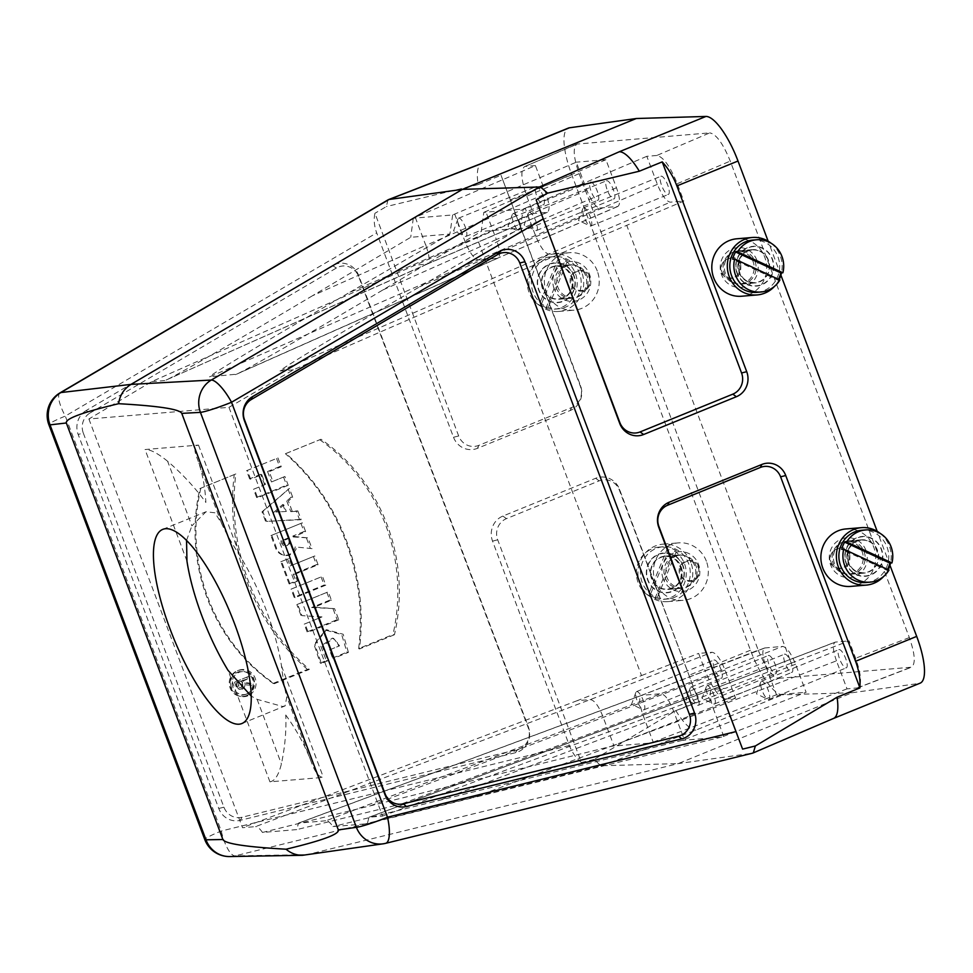 <?xml version="1.0" encoding="UTF-8"?>
<svg xmlns="http://www.w3.org/2000/svg" width="973" height="973" viewBox="0 0 973 973"><rect width="100%" height="100%" fill="white"/><g stroke="black" fill="none" stroke-linecap="round" stroke-linejoin="round"><path stroke-width="0.73" stroke-dasharray="4.87 3.65" d="M695.768 578.169A16.383 15.58 -94.8 0 1 682.827 587.874A16.383 15.58 -94.8 0 1 665.946 572.842A16.383 15.58 -94.8 0 1 680.115 555.218A16.383 15.58 -94.8 0 1 695.768 578.169M594.162 759.39L581.404 762.516L497.702 539.82A16.383 15.58 -94.8 0 1 506.447 518.645L599.186 480.857A16.383 15.58 -94.8 0 1 619.412 490.222L698.76 701.314L675.858 710.643L594.162 759.39L600.523 765.496A26.21 7.991 -103.8 0 0 601.837 765.751L678.278 763.586L852.153 692.727L782.535 694.795A49.136 14.534 67.8 0 1 750.475 650.219L571.783 174.836A49.136 14.534 67.8 0 1 568.354 128.083M581.404 762.516C576.113 758.186 572.1 752.506 569.375 745.5L492.545 541.11A19.363 18.414 -94.8 0 1 502.883 516.079L595.622 478.29A19.363 18.414 -94.8 0 1 619.533 489.358L698.76 701.314M458.672 435.977L453.515 437.254L376.685 232.875C374.131 225.821 373.547 219.29 374.958 213.282L458.672 435.977A16.383 15.58 85.2 0 0 478.898 445.342L571.625 407.553A16.383 15.58 85.2 0 0 580.382 386.378L501.034 175.286L478.144 184.615A49.136 14.534 67.8 0 1 481.708 163.391L481.744 163.379M453.515 437.254A19.363 18.414 85.2 0 0 477.427 448.334L570.154 410.545A19.363 18.414 85.2 0 0 580.492 385.515L501.034 175.286M86.183 410.533A19.363 18.414 85.2 0 0 78.168 434.42L218.767 808.478A19.363 18.414 -94.8 0 0 240.222 820.336L515.556 752.688A19.363 18.414 -94.8 0 0 528.351 726.867L358.709 275.541A19.363 18.414 85.2 0 0 332.474 265.617L86.183 410.533L90.112 412.929A16.383 15.58 -94.8 0 0 83.325 433.131L78.168 434.42M586.707 288.008A16.383 15.58 -94.8 0 1 573.754 297.702A16.383 15.58 -94.8 0 1 556.872 282.669A16.383 15.58 -94.8 0 1 571.042 265.057A16.383 15.58 -94.8 0 1 586.707 288.008M841.499 572.696A16.383 15.58 85.2 0 0 849.052 574.046A16.383 15.58 85.2 0 0 863.209 556.434A16.383 15.58 85.2 0 0 846.328 541.402A16.383 15.58 85.2 0 0 832.304 554.975A16.383 15.58 85.2 0 0 841.499 572.696M889.967 565.289L877.208 531.355M780.893 275.116L768.147 241.195M732.438 282.535A16.383 15.58 85.2 0 0 739.979 283.885A16.383 15.58 85.2 0 0 754.148 266.261A16.383 15.58 85.2 0 0 737.266 251.241A16.383 15.58 85.2 0 0 723.243 264.814A16.383 15.58 85.2 0 0 732.438 282.535M758.235 650.146C765.423 667.685 772.246 677.086 778.704 678.363L725.627 698.967C719.169 697.702 712.345 688.288 705.157 670.75L758.235 650.146L579.13 173.656C573.474 157.346 572.732 147.482 576.916 144.065L709.767 132.875L656.787 155.485C663.245 156.762 670.069 166.164 677.257 183.702L683.788 201.058L561.786 252.992L548.699 254.075C544.819 253.199 540.514 247.264 535.77 236.269L525.225 208.21L523.182 209.086L483.812 212.357L481.234 231.428L382.985 289.893C312.515 331.842 245.549 370.409 236.634 374.179L209.767 376.794L478.181 259.937C474.313 259.073 469.995 253.138 465.252 242.131L349.076 292.703C271.285 337.947 204.914 378.011 209.767 376.794M725.627 698.967L735.588 698.14L725.043 670.093C720.506 659.025 716.201 653.078 712.114 652.275L698.638 653.394L705.157 670.75M721.163 678.303A9.827 2.907 -112.2 0 0 721.431 678.242A9.827 2.907 -112.2 0 0 720.421 668.037A9.827 2.907 -112.2 0 0 714.012 660.035A9.827 2.907 -112.2 0 0 714.863 669.813A9.827 2.907 -112.2 0 0 721.163 678.303M791.268 663.124L725.42 688.337L712.333 689.431C709.281 690.745 709.56 697.021 713.173 708.247L836.464 660.837L847.009 688.872L857.748 687.875C862.042 684.591 861.336 674.715 855.62 658.235L849.101 640.891L791.268 663.124L626.746 225.395M836.464 660.837C832.864 650.426 832.414 644.187 835.126 642.119L849.101 640.891M846.084 667.904A9.827 2.907 -112.2 0 0 846.352 667.843A9.827 2.907 -112.2 0 0 845.33 657.651A9.827 2.907 -112.2 0 0 838.933 649.648A9.827 2.907 -112.2 0 0 839.784 659.426A9.827 2.907 -112.2 0 0 846.084 667.904M656.787 155.485L646.826 156.312L657.371 184.359C661.908 195.439 666.225 201.375 670.3 202.177L683.788 201.058M668.135 194.478A9.827 2.907 -112.2 0 0 668.402 194.418A9.827 2.907 -112.2 0 0 667.381 184.225A9.827 2.907 -112.2 0 0 660.983 176.222A9.827 2.907 -112.2 0 0 661.835 186.001A9.827 2.907 -112.2 0 0 668.135 194.478M382.985 289.893L496.339 239.54C500.365 250.608 500.645 256.884 497.179 258.356L478.181 259.937L599.782 208.04C595.707 207.237 591.389 201.302 586.853 190.222L576.308 162.175L452.664 214.948L413.294 218.22L535.418 165.58L545.95 193.627C549.526 203.929 550 210.156 547.361 212.309L533.313 213.573L526.794 196.218C521.127 179.896 520.385 170.044 524.569 166.626L577.804 143.846M535.418 165.58L525.456 166.407M543.226 204.877A9.827 2.907 -112.2 0 0 543.481 204.817A9.827 2.907 -112.2 0 0 542.472 194.612A9.827 2.907 -112.2 0 0 536.062 186.609A9.827 2.907 -112.2 0 0 536.914 196.388A9.827 2.907 -112.2 0 0 543.226 204.877M597.617 200.353A9.827 2.907 -112.2 0 0 597.884 200.292A9.827 2.907 -112.2 0 0 596.863 190.088A9.827 2.907 -112.2 0 0 590.465 182.085A9.827 2.907 -112.2 0 0 591.316 191.863A9.827 2.907 -112.2 0 0 597.617 200.353M599.782 208.04L617.879 206.446C620.519 204.294 620.044 198.066 616.468 187.765L605.924 159.718L576.308 162.175M613.744 199.003A9.827 2.907 -112.2 0 0 613.999 198.942A9.827 2.907 -112.2 0 0 612.99 188.75A9.827 2.907 -112.2 0 0 606.58 180.747A9.827 2.907 -112.2 0 0 607.432 190.526A9.827 2.907 -112.2 0 0 613.744 199.003M167.636 461.275C157.65 453.175 150.122 449.271 145.038 449.538L198.492 445.087C194.211 445.598 193.822 450.171 197.337 458.806C202.287 472.136 205.121 486.682 205.85 502.445C195.001 487.534 182.267 473.802 167.636 461.275L191.9 525.846L205.984 511.774L214.899 512.795L221.601 523.377C225.383 531.988 231.647 543.056 240.404 556.592A104.829 31.002 -112.2 0 1 281.477 665.873C283.192 680.115 284.967 690.453 286.816 696.875L285.101 705.912L282.535 706.471L257.127 699.344L251.192 696.096M186.548 540.368L191.9 525.846M285.758 715.021C296.558 729.957 305.011 745.427 311.092 761.433C314.826 772.088 318.925 777.403 323.389 777.378L269.935 781.83C274.836 781.064 278.655 775.092 281.392 763.914C284.98 747.094 286.439 730.796 285.758 715.021M247.142 693.858A11.53 10.971 -94.8 0 1 232.17 684.019A11.53 10.971 -94.8 0 1 245.123 671.796A11.53 10.971 -94.8 0 1 247.142 693.858M244.746 684.7L251.545 685.369L250.718 683.18L244.053 682.523L243.408 680.796L248.966 678.534L248.237 676.576L235.247 681.866L237.084 686.756A4.196 3.989 85.2 0 0 244.746 684.7L251.545 685.369M200.839 488.203A181.343 172.501 85.2 0 0 274.325 683.691L309.317 669.424A215.726 205.206 -94.8 0 1 235.843 473.948L199.915 488.568A181.002 172.172 85.2 0 0 273.145 683.399L274.325 683.691M338.774 619.777L308.173 632.243L305.011 623.839L321.698 617.04L301.922 615.629L297.665 604.294L328.266 591.827L331.428 600.232L314.34 607.188L334.578 608.636L338.774 619.777L337.132 619.679L307.14 631.903L308.173 632.243M325.773 585.174L295.16 597.641L291.864 588.847L322.464 576.381L325.773 585.174L324.131 585.077L294.138 597.3L295.16 597.641M297.519 581.136L290.1 584.153L281.574 561.482L288.993 558.453L291.596 565.398L314.778 555.948L318.086 564.754L294.904 574.192L297.519 581.136L295.877 581.039L289.066 583.812L290.1 584.153M312.029 548.626L296.692 547.094A11.068 10.521 -94.8 0 1 276.66 548.431L271.722 535.284L302.323 522.817L305.631 531.611L294.649 536.537L307.991 537.874L312.029 548.626L296.692 547.094M83.325 433.131L223.924 807.189A16.383 15.58 -94.8 0 0 242.07 817.235L517.405 749.575A16.383 15.58 85.2 0 0 528.23 727.731L358.587 276.405A16.383 15.58 85.2 0 0 336.403 268.013L90.112 412.929M288.215 485.284L257.614 497.75L254.318 488.957L265.434 484.42L261.761 474.654L250.633 479.19L247.337 470.385L277.937 457.918L281.246 466.712L269.18 471.625L272.854 481.404L284.919 476.49L288.215 485.284L286.585 485.186L256.592 497.41L257.614 497.75M297.847 510.898L301.156 519.691L266.505 521.406L262.832 511.64L289.395 488.41L292.703 497.215L288.361 501.01L292.18 511.178L297.847 510.898L296.424 511.348L299.477 519.473L301.156 519.691M394.442 634.737L359.451 648.991A215.726 205.206 85.2 0 0 285.977 453.515L320.968 439.249A181.343 172.501 -94.8 0 1 394.442 634.737L392.958 634.578L358.636 648.565L359.451 648.991M247.872 695.817A13.622 12.965 -94.8 0 1 240.708 696.473A13.622 12.965 -94.8 0 1 230.175 684.177A13.622 12.965 -94.8 0 1 238.531 670.324A13.622 12.965 -94.8 0 1 255.194 678.303A13.622 12.965 -94.8 0 1 247.872 695.817M348.431 652.36L343.165 634.238L326.587 629.701L314.924 644.503L321.37 663.391L328.035 660.667L322.306 646.34L333.544 638.373L339.565 645.829L330.297 649.599L333.593 658.405L348.431 652.36L346.923 652.202L341.645 634.481L325.505 630.127L314.048 644.515L320.251 663.075L321.37 663.391M768.682 655.449A9.827 2.907 67.8 0 1 774.982 663.939A9.827 2.907 67.8 0 1 775.834 673.717A9.827 2.907 67.8 0 1 775.566 673.778A9.827 2.907 67.8 0 1 769.266 665.289A9.827 2.907 67.8 0 1 768.415 655.51A9.827 2.907 67.8 0 1 768.682 655.449M784.797 654.111A9.827 2.907 67.8 0 1 791.098 662.601A9.827 2.907 67.8 0 1 791.949 672.367A9.827 2.907 67.8 0 1 791.681 672.428A9.827 2.907 67.8 0 1 785.381 663.951A9.827 2.907 67.8 0 1 784.53 654.172A9.827 2.907 67.8 0 1 784.797 654.111M764.608 647.982L782.633 646.413C786.719 647.215 791.025 653.151 795.561 664.231L806.106 692.277L684.287 739.577L673.754 711.518C669.412 700.341 665.106 694.406 660.825 693.713L641.353 695.391L764.608 647.982C761.895 650.061 762.346 656.289 765.946 666.7L776.49 694.746L806.106 692.277M388.166 199.781A26.21 7.346 -120.5 0 0 387.935 199.939L386.378 206.556L374.958 213.282M478.144 184.615L386.378 206.556M388.847 199.526L387.935 199.939M305.498 855.06L678.278 763.586L752.36 753.224M229.774 856.556A26.21 25.018 89 0 0 235.052 855.875L601.837 765.751L695.89 730.103L782.535 694.795M852.153 692.727L919.059 683.435A49.136 14.534 -112.2 0 0 920.13 683.155M778.704 678.363L911.47 667.21C915.763 663.927 915.058 654.051 909.341 637.583L730.249 161.092C723.061 143.554 716.237 134.14 709.767 132.875M675.858 710.643A49.136 14.534 -112.2 0 0 695.89 730.103M600.523 765.496L601.679 765.763M452.664 214.948L449.879 234.043L410.715 237.29L312.467 295.756L425.821 245.403C429.847 256.471 430.127 262.734 426.661 264.23L166.115 380.054C175.031 376.271 241.997 337.704 312.467 295.756M413.294 218.22L410.715 237.29M735.588 698.14L613.768 745.44L603.236 717.393C598.906 706.216 594.588 700.28 590.307 699.575L577.208 700.669L641.499 675.578L476.965 237.862L151.679 381.623L88.896 418.986L228.959 407.334L293.372 369.837L561.786 252.992M151.679 381.623L164.765 380.54M449.879 234.043L349.076 292.703M293.372 369.837L280.285 370.932C275.432 372.148 341.803 332.073 419.582 286.84L520.397 228.168L481.234 231.428M646.826 156.312L525.225 208.21M605.924 159.718L483.812 212.357M88.896 418.986L242.52 827.707L255.607 826.612L590.307 699.575L712.114 652.275M577.208 700.669L242.52 827.707M228.959 407.334L382.584 816.055L369.01 817.247L367.295 823.742L332.997 826.588C330.261 822.659 327.974 820.713 326.125 820.75L660.825 693.713L782.633 646.413M765.106 647.872L641.815 695.294C638.762 696.595 639.042 702.871 642.654 714.109L653.199 742.156L651.132 742.958L611.749 746.23L262.479 832.45L296.777 829.604L298.492 823.109L326.125 820.75M262.479 832.45C259.742 828.522 257.456 826.576 255.607 826.612M653.199 742.156L776.49 694.746M847.009 688.872L721.65 737.084L682.268 740.368L684.287 739.577M613.768 745.44L611.749 746.23M651.132 742.958L296.777 829.604M589.82 276.782L589.662 285.162C585.539 295.488 569.679 291.572 570.117 280.346C570.093 269.095 586.087 266.201 589.82 276.782M698.882 566.943L698.736 575.323C694.613 585.649 678.74 581.745 679.178 570.506C679.166 559.256 695.16 556.374 698.882 566.943M476.965 237.862L533.313 213.573M641.499 675.578L698.638 653.394M725.043 670.093L603.236 717.393L368.731 806.398M454.707 214.084L465.252 242.131M415.276 217.356L425.821 245.403L545.95 193.627M166.115 380.054L427.293 264.06L413.574 265.313M752.336 753.236L385.43 843.372L307.76 854.622L235.052 855.875A26.21 7.991 -103.8 0 1 221.26 831.027L65.3 416.091L376.685 232.875M919.059 683.435L832.414 718.743L752.251 753.236M832.414 718.743A49.136 14.534 -112.2 0 0 833.484 718.463L833.484 718.463M520.397 228.168L523.182 209.086M382.584 816.055L725.42 688.337M367.295 823.742L472.963 797.726L713.173 708.247M721.65 737.084L472.963 797.726M682.268 740.368L332.997 826.588M740.635 264.242C733.095 245.914 709.682 269.107 726.795 277.95C737.193 279.762 741.815 275.189 740.635 264.242M849.697 554.403C842.156 536.074 818.743 559.268 835.856 568.11C846.267 569.923 850.876 565.349 849.697 554.403M713.173 708.259L723.717 736.293M616.468 187.765L496.339 239.54L485.795 211.494M657.371 184.359L419.582 286.84M617.879 206.446L497.179 258.356L235.284 374.666M835.625 642.01L712.333 689.431L835.126 642.119M256.592 497.41L253.527 489.261L254.318 488.957M253.527 489.261L265.434 484.42M264.656 484.724L260.74 474.301L261.761 474.654M260.74 474.301L249.611 478.838L250.633 479.19M249.611 478.838L246.546 470.689L247.337 470.385M246.546 470.689L277.937 457.918M276.539 458.465L279.604 466.614L281.246 466.712M279.604 466.614L267.551 471.528L269.18 471.625M267.551 471.528L271.467 481.951L272.854 481.404M271.467 481.951L284.919 476.49M283.52 477.038L286.585 485.186M286.293 511.47L275.797 511.993L283.848 504.951L286.293 511.47L275.797 511.993M273.632 512.479L282.778 504.476L283.848 504.951M282.778 504.476L285.563 511.883M299.477 519.473L266.505 521.406M265.52 521.151L262.017 511.847L262.832 511.64M262.017 511.847L289.395 488.41M288.044 489.078L291.097 497.203L292.703 497.215M291.097 497.203L286.755 500.998L288.361 501.01M286.755 500.998L290.757 511.628L292.18 511.178M290.757 511.628L296.424 511.348M287.923 538.069L280.82 540.964L281.708 543.335A4.014 3.819 85.2 0 0 286.609 545.658A4.014 3.819 85.2 0 0 288.811 540.441L287.923 538.069L288.945 538.422L282.45 541.061L283.228 543.116A3.673 3.491 85.2 0 0 287.704 545.233A3.673 3.491 85.2 0 0 289.711 540.465L288.945 538.422M280.82 540.964L282.45 541.061M295.233 546.826A10.715 10.192 -94.8 0 1 275.76 548.407L270.944 535.588L271.722 535.284M270.944 535.588L302.323 522.817M300.937 523.365L304.002 531.513L305.631 531.611M304.002 531.513L292.873 536.05L294.503 536.147M292.873 536.05L293.214 536.962L294.649 536.537M293.214 536.962L307.991 537.874M306.544 538.288L310.314 548.322M289.066 583.812L280.783 561.774L281.574 561.482M280.783 561.774L288.993 558.453M287.594 559.001L290.209 565.945L291.596 565.398M290.209 565.945L314.778 555.948M313.391 556.495L316.456 564.656L318.086 564.754M316.456 564.656L293.274 574.094L294.904 574.192M293.274 574.094L295.877 581.039M294.138 597.3L291.073 589.151L291.864 588.847M291.073 589.151L322.464 576.381M321.066 576.928L324.131 585.077M307.14 631.903L304.221 624.143L305.011 623.839M304.221 624.143L321.698 617.04M321.99 616.906L301.922 615.629M300.949 615.398L296.874 604.586L297.665 604.294M296.874 604.586L328.266 591.827M326.867 592.362L329.786 600.134L331.428 600.232M329.786 600.134L311.64 607.529L314.34 607.188M311.64 607.529L334.578 608.636M333.143 609.062L337.132 619.679M273.145 683.399L307.468 669.412L309.317 669.424M307.468 669.412A216.079 205.522 -94.8 0 1 234.238 474.581L235.843 473.948M234.238 474.581L199.915 488.568M358.636 648.565A216.079 205.522 85.2 0 0 285.405 453.722L285.977 453.515M285.405 453.722L320.968 439.249M319.728 439.735A181.002 172.172 -94.8 0 1 392.958 634.578M246.546 695.598A13.281 12.637 -94.8 0 1 239.553 696.242A13.281 12.637 -94.8 0 1 230.139 687.996A13.281 12.637 -94.8 0 1 237.436 670.75A13.281 12.637 -94.8 0 1 253.673 678.522A13.281 12.637 -94.8 0 1 246.546 695.598M246.047 694.284A11.871 11.299 -94.8 0 1 233.167 675.578A11.871 11.299 -94.8 0 1 253.138 682.17A11.871 11.299 -94.8 0 1 246.047 694.284M320.251 663.075L326.308 660.606L320.786 646.194L332.401 638.142L336.658 640.939L338.726 646.145L329.506 649.903L332.571 658.052L333.593 658.405M332.571 658.052L346.923 652.202M326.308 660.606L328.035 660.667M338.726 646.145L339.565 645.829M329.506 649.903L330.297 649.599M236.208 682.973L240.526 681.209L241.754 684.457A2.445 2.323 -94.8 0 1 240.404 687.631A2.445 2.323 -94.8 0 1 237.436 686.22L236.208 682.973L241.547 681.55L242.654 684.481A2.092 1.995 -94.8 0 1 241.499 687.206A2.092 1.995 -94.8 0 1 238.944 686.001L237.838 683.058M240.526 681.209L241.547 681.55M249.83 685.077L249.283 683.605L250.718 683.18M249.283 683.605L242.618 682.949L244.053 682.523M242.618 682.949L241.766 680.699L243.408 680.796M241.766 680.699L248.966 678.534M247.337 678.436L246.838 677.123L248.237 676.576M246.838 677.123L235.247 681.866M234.469 682.158L236.184 686.731A3.843 3.661 85.2 0 0 243.141 684.408M520.129 231.927A9.827 2.907 -112.2 0 0 520.397 231.866A9.827 2.907 -112.2 0 0 519.375 221.662A9.827 2.907 -112.2 0 0 512.978 213.659A9.827 2.907 -112.2 0 0 512.321 214.449A9.827 2.907 -112.2 0 0 513.999 223.863A9.827 2.907 -112.2 0 0 519.375 231.756A9.827 2.907 -112.2 0 0 520.129 231.927M536.245 230.589A9.827 2.907 -112.2 0 0 536.512 230.528A9.827 2.907 -112.2 0 0 535.491 220.324A9.827 2.907 -112.2 0 0 529.093 212.321A9.827 2.907 -112.2 0 0 528.448 213.111A9.827 2.907 -112.2 0 0 530.115 222.525A9.827 2.907 -112.2 0 0 535.503 230.419A9.827 2.907 -112.2 0 0 536.245 230.589M465.726 236.451A9.827 2.907 -112.2 0 0 465.994 236.39A9.827 2.907 -112.2 0 0 464.972 226.186A9.827 2.907 -112.2 0 0 458.575 218.183A9.827 2.907 -112.2 0 0 457.93 218.974A9.827 2.907 -112.2 0 0 459.597 228.387A9.827 2.907 -112.2 0 0 464.985 236.281A9.827 2.907 -112.2 0 0 465.726 236.451M590.647 226.064A9.827 2.907 -112.2 0 0 590.915 226.004A9.827 2.907 -112.2 0 0 589.893 215.799A9.827 2.907 -112.2 0 0 583.496 207.796A9.827 2.907 -112.2 0 0 582.839 208.587A9.827 2.907 -112.2 0 0 584.518 218.001A9.827 2.907 -112.2 0 0 589.893 225.894A9.827 2.907 -112.2 0 0 590.647 226.064M768.597 699.49A9.827 2.907 -112.2 0 0 768.865 699.429A9.827 2.907 -112.2 0 0 767.843 689.225A9.827 2.907 -112.2 0 0 761.445 681.222A9.827 2.907 -112.2 0 0 760.789 682.012A9.827 2.907 -112.2 0 0 762.467 691.426A9.827 2.907 -112.2 0 0 767.843 699.319A9.827 2.907 -112.2 0 0 768.597 699.49M714.194 704.014A9.827 2.907 -112.2 0 0 714.462 703.953A9.827 2.907 -112.2 0 0 713.44 693.749A9.827 2.907 -112.2 0 0 707.043 685.746A9.827 2.907 -112.2 0 0 706.398 686.537A9.827 2.907 -112.2 0 0 708.064 695.95A9.827 2.907 -112.2 0 0 713.452 703.844A9.827 2.907 -112.2 0 0 714.194 704.014M698.079 705.352A9.827 2.907 -112.2 0 0 698.346 705.291A9.827 2.907 -112.2 0 0 697.325 695.087A9.827 2.907 -112.2 0 0 690.927 687.084A9.827 2.907 -112.2 0 0 690.271 687.875A9.827 2.907 -112.2 0 0 691.949 697.288A9.827 2.907 -112.2 0 0 697.325 705.182A9.827 2.907 -112.2 0 0 698.079 705.352M643.676 709.876A9.827 2.907 -112.2 0 0 643.944 709.816A9.827 2.907 -112.2 0 0 642.922 699.611A9.827 2.907 -112.2 0 0 636.524 691.608A9.827 2.907 -112.2 0 0 635.88 692.399A9.827 2.907 -112.2 0 0 637.546 701.813A9.827 2.907 -112.2 0 0 642.934 709.706A9.827 2.907 -112.2 0 0 643.676 709.876M698.115 574.848A9.827 9.353 -94.8 0 1 682.024 576.673A9.827 9.353 -94.8 0 1 688.446 561.105A9.827 9.353 -94.8 0 1 698.115 574.848M683.022 565.678A19.983 19.01 85.2 0 0 650.45 560.351A19.983 19.01 85.2 0 0 662.577 592.618A19.983 19.01 85.2 0 0 683.022 565.678M681.136 566.785A16.711 15.896 -94.8 0 1 667.746 589.456A16.711 15.896 -94.8 0 1 650.523 574.119A16.711 15.896 -94.8 0 1 664.973 556.155A16.711 15.896 -94.8 0 1 681.136 566.785M665.082 577.707A16.711 15.896 85.2 0 0 681.246 588.324A16.711 15.896 85.2 0 0 694.637 565.654A16.711 15.896 85.2 0 0 678.473 555.036A16.711 15.896 85.2 0 0 665.082 577.707M688.239 583.484A26.21 24.933 -94.8 0 1 667.527 599.003A26.21 24.933 -94.8 0 1 640.502 574.958A26.21 24.933 -94.8 0 1 663.172 546.765A26.21 24.933 -94.8 0 1 688.239 583.484M690.854 562.491A28.825 27.414 85.2 0 0 662.966 544.162A28.825 27.414 85.2 0 0 638.02 575.165A28.825 27.414 85.2 0 0 667.733 601.618A28.825 27.414 85.2 0 0 690.854 562.491M706.362 561.202A28.825 27.414 85.2 0 0 678.473 542.873A28.825 27.414 85.2 0 0 655.364 581.988A28.825 27.414 85.2 0 0 683.253 600.329A28.825 27.414 85.2 0 0 706.362 561.202M663.185 578.801A19.983 19.01 -94.8 0 1 683.642 551.861A19.983 19.01 -94.8 0 1 695.768 584.128A19.983 19.01 -94.8 0 1 663.185 578.801M654.963 598.504L674.544 551.119A26.21 24.933 -94.8 0 1 684.201 583.824A26.21 24.933 -94.8 0 1 663.489 599.344A26.21 24.933 -94.8 0 1 654.963 598.504L656.982 598.334L676.551 550.961L674.544 551.119M667.673 547.945L648.103 595.318A26.21 24.933 -94.8 0 1 637.072 566.894A26.21 24.933 -94.8 0 1 659.147 547.106A26.21 24.933 -94.8 0 1 667.673 547.945L669.692 547.775L650.11 595.148A26.21 24.933 85.2 0 0 656.982 598.334M676.551 550.961A26.21 24.933 85.2 0 0 669.692 547.775M650.11 595.148L648.103 595.318M835.916 567.381A9.827 9.353 85.2 0 0 848.918 557.347A9.827 9.353 85.2 0 0 834.056 550.463A9.827 9.353 85.2 0 0 835.916 567.381M846.133 563.586A19.983 19.01 -94.8 0 1 866.578 536.646A19.983 19.01 -94.8 0 1 878.716 568.913A19.983 19.01 -94.8 0 1 846.133 563.586M848.018 562.491A16.711 15.896 85.2 0 0 864.182 573.109A16.711 15.896 85.2 0 0 878.631 555.145A16.711 15.896 85.2 0 0 861.409 539.82A16.711 15.896 85.2 0 0 848.018 562.491M864.085 551.569A16.711 15.896 -94.8 0 1 850.682 574.24A16.711 15.896 -94.8 0 1 834.518 563.61A16.711 15.896 -94.8 0 1 847.921 540.939A16.711 15.896 -94.8 0 1 864.085 551.569M865.982 582.499A26.21 24.933 85.2 0 0 888.653 554.318A26.21 24.933 85.2 0 0 861.64 530.261M880.115 533.35A28.825 27.414 -94.8 0 1 890.55 563.051M888.203 569.764A28.825 27.414 -94.8 0 1 883.691 576.405M845.902 528.947A28.825 27.414 -94.8 0 1 873.79 547.276A28.825 27.414 -94.8 0 1 850.682 586.403M865.97 550.463A19.983 19.01 85.2 0 0 833.387 545.135A19.983 19.01 85.2 0 0 845.525 577.415A19.983 19.01 85.2 0 0 865.97 550.463M888.981 570.117L886.962 570.287L841.706 549.331M887.461 569.412A26.21 24.933 -94.8 0 1 886.962 570.287M726.855 277.208A9.827 9.353 85.2 0 0 739.857 267.174A9.827 9.353 85.2 0 0 724.982 260.29A9.827 9.353 85.2 0 0 726.855 277.208M737.06 273.425A19.983 19.01 -94.8 0 1 757.517 246.485A19.983 19.01 -94.8 0 1 769.643 278.752A19.983 19.01 -94.8 0 1 737.06 273.425M738.957 272.318A16.711 15.896 85.2 0 0 755.121 282.948A16.711 15.896 85.2 0 0 769.57 264.984A16.711 15.896 85.2 0 0 752.348 249.647A16.711 15.896 85.2 0 0 738.957 272.318M755.012 261.396A16.711 15.896 -94.8 0 1 741.621 284.067A16.711 15.896 -94.8 0 1 725.457 273.449A16.711 15.896 -94.8 0 1 738.848 250.779A16.711 15.896 -94.8 0 1 755.012 261.396M756.909 292.338A26.21 24.933 85.2 0 0 779.58 264.157A26.21 24.933 85.2 0 0 752.567 240.1M771.042 243.189A28.825 27.414 -94.8 0 1 781.477 272.878M779.142 279.592A28.825 27.414 -94.8 0 1 774.63 286.244M736.841 238.786A28.825 27.414 -94.8 0 1 764.729 257.115A28.825 27.414 -94.8 0 1 741.621 296.23M756.909 260.302A19.983 19.01 85.2 0 0 724.326 254.975A19.983 19.01 85.2 0 0 736.452 287.242A19.983 19.01 85.2 0 0 756.909 260.302M779.92 279.956L777.901 280.127L732.645 259.171M778.4 279.251A26.21 24.933 -94.8 0 1 777.901 280.127M589.042 284.688A9.827 9.353 -94.8 0 1 572.951 286.5A9.827 9.353 -94.8 0 1 579.385 270.944A9.827 9.353 -94.8 0 1 589.042 284.688M581.781 272.331A28.825 27.414 85.2 0 0 553.892 253.989A28.825 27.414 85.2 0 0 528.959 284.992A28.825 27.414 85.2 0 0 558.672 311.445A28.825 27.414 85.2 0 0 581.781 272.331M579.166 293.323A26.21 24.933 -94.8 0 1 558.453 308.842A26.21 24.933 -94.8 0 1 531.44 284.785A26.21 24.933 -94.8 0 1 554.111 256.604A26.21 24.933 -94.8 0 1 579.166 293.323M572.075 276.612A16.711 15.896 -94.8 0 1 558.672 299.283A16.711 15.896 -94.8 0 1 541.45 283.958A16.711 15.896 -94.8 0 1 555.911 265.994A16.711 15.896 -94.8 0 1 572.075 276.612M556.009 287.534A16.711 15.896 85.2 0 0 572.173 298.164A16.711 15.896 85.2 0 0 585.564 275.493A16.711 15.896 85.2 0 0 569.4 264.863A16.711 15.896 85.2 0 0 556.009 287.534M597.3 271.041A28.825 27.414 85.2 0 0 569.412 252.7A28.825 27.414 85.2 0 0 546.291 291.827A28.825 27.414 85.2 0 0 574.192 310.156A28.825 27.414 85.2 0 0 597.3 271.041M554.124 288.64A19.983 19.01 -94.8 0 1 574.569 261.701A19.983 19.01 -94.8 0 1 586.707 293.968A19.983 19.01 -94.8 0 1 554.124 288.64M573.961 275.517A19.983 19.01 85.2 0 0 541.377 270.19A19.983 19.01 85.2 0 0 553.515 302.457A19.983 19.01 85.2 0 0 573.961 275.517M545.902 308.332L565.471 260.959A26.21 24.933 -94.8 0 1 575.14 293.651A26.21 24.933 -94.8 0 1 554.428 309.171A26.21 24.933 -94.8 0 1 545.902 308.332L547.921 308.161L567.49 260.788L565.471 260.959M558.611 257.784L539.03 305.157A26.21 24.933 -94.8 0 1 528.011 276.733A26.21 24.933 -94.8 0 1 550.086 256.945A26.21 24.933 -94.8 0 1 558.611 257.784L560.618 257.614L541.049 304.987A26.21 24.933 85.2 0 0 547.921 308.161M567.49 260.788A26.21 24.933 85.2 0 0 560.618 257.614M541.049 304.987L539.03 305.157M510.667 199.745L571.783 174.836M750.475 650.219L689.358 675.128M569.375 745.5L221.26 831.027A26.21 2.311 159.4 0 0 204.792 839.577M186.95 561.044L145.038 449.538M311.092 761.433L286.816 696.875M257.127 699.344L281.392 763.914M198.492 445.087L240.404 556.592M221.601 523.377L197.337 458.806M60.071 392.837A26.21 7.346 -120.5 0 0 65.3 416.091A26.21 2.311 159.4 0 0 48.832 424.642M478.898 445.342L477.427 448.334M571.625 407.553L570.154 410.545M580.382 386.378L580.492 385.515M517.405 749.575L515.556 752.688M242.07 817.235L240.222 820.336M223.924 807.189L218.767 808.478M336.403 268.013L332.474 265.617M358.587 276.405L358.709 275.541M528.23 727.731L528.351 726.867M619.412 490.222L619.533 489.358M599.186 480.857L595.622 478.29M506.447 518.645L502.883 516.079M497.702 539.82L492.545 541.11M269.935 781.83L228.023 670.324M281.477 665.873L323.389 777.378M856.958 688.045L910.679 667.381M579.13 173.656L526.794 196.218M402.445 803.589L642.654 714.109L765.946 666.7M641.815 695.294L298.979 823.012M617.32 206.58L497.179 258.356M586.853 190.222L465.24 242.119M546.802 212.455L426.661 264.23M677.257 183.702L730.249 161.092M909.341 637.583L855.62 658.235M712.333 689.431L369.497 817.15M795.561 664.231L673.754 711.531L439.249 800.536M280.285 370.932L548.687 254.075L670.3 202.177M281.708 543.335L283.228 543.116M288.811 540.441L289.711 540.465M275.76 548.407L276.66 548.431M237.436 686.22L238.944 686.001M241.754 684.457L242.654 684.481M236.184 686.731L237.084 686.756M648.188 564.936A19.655 18.694 -94.8 0 1 680.358 561.299A19.655 18.694 -94.8 0 1 667.502 592.423A19.655 18.694 -94.8 0 1 648.188 564.936M652.056 566.177A16.383 15.58 85.2 0 0 667.709 589.127A16.383 15.58 85.2 0 0 680.662 579.422A16.383 15.58 85.2 0 0 664.997 556.483A16.383 15.58 85.2 0 0 652.056 566.177M871.236 538.41A19.655 18.694 85.2 0 0 845.233 558.478A19.655 18.694 85.2 0 0 874.958 572.246A19.655 18.694 85.2 0 0 871.236 538.41M868.986 541.487A16.383 15.58 -94.8 0 1 878.181 559.22A16.383 15.58 -94.8 0 1 864.158 572.793A16.383 15.58 -94.8 0 1 856.617 571.443A16.383 15.58 -94.8 0 1 847.41 553.71A16.383 15.58 -94.8 0 1 861.446 540.149A16.383 15.58 -94.8 0 1 868.986 541.487M762.163 248.249A19.655 18.694 85.2 0 0 736.16 268.317A19.655 18.694 85.2 0 0 765.897 282.085A19.655 18.694 85.2 0 0 762.163 248.249M759.925 251.326A16.383 15.58 -94.8 0 1 769.12 269.047A16.383 15.58 -94.8 0 1 755.097 282.62A16.383 15.58 -94.8 0 1 747.544 281.27A16.383 15.58 -94.8 0 1 738.349 263.549A16.383 15.58 -94.8 0 1 752.372 249.976A16.383 15.58 -94.8 0 1 759.925 251.326M539.115 274.775A19.655 18.694 -94.8 0 1 571.297 271.139A19.655 18.694 -94.8 0 1 558.441 302.262A19.655 18.694 -94.8 0 1 539.115 274.775M542.983 276.016A16.383 15.58 85.2 0 0 558.648 298.966A16.383 15.58 85.2 0 0 571.601 289.261A16.383 15.58 85.2 0 0 555.936 266.322A16.383 15.58 85.2 0 0 542.983 276.016M427.256 264.072L547.361 212.309M298.516 823.109L641.377 695.379M576.916 144.065L524.569 166.626M236.634 374.179L497.811 258.198M369.035 817.247L711.895 689.516M857.748 687.875L911.47 667.21M287.704 545.233L286.609 545.658M283.362 555.06L284.505 555.291M239.553 696.242L240.708 696.473M237.436 670.75L238.531 670.324M245.123 671.796L243.98 671.565M246.972 693.931L245.877 694.357M326.587 629.701L325.505 630.127M333.544 638.373L332.401 638.142M241.499 687.206L240.404 687.631M238.908 689.115L240.063 689.358M241.888 723.523L285.101 705.912M162.771 529.373L205.984 511.762M512.321 214.449L507.991 226.308L519.375 231.756M520.397 231.866L597.884 200.292M512.978 213.659L590.465 182.085M528.448 213.111L524.106 224.97L535.503 230.419M536.512 230.528L613.999 198.942M529.093 212.321L606.58 180.747M457.93 218.974L453.588 230.832L464.985 236.281M465.994 236.39L543.481 204.817M458.575 218.183L536.062 186.609M582.839 208.587L578.509 220.445L589.893 225.894M590.915 226.004L668.402 194.418M583.496 207.796L660.983 176.222M760.789 682.012L756.459 693.871L767.843 699.319M768.865 699.429L846.352 667.843M761.445 681.222L838.933 649.648M706.398 686.537L702.056 698.395L713.452 703.844M714.462 703.953L791.949 672.367M707.043 685.746L784.53 654.172M690.271 687.875L685.941 699.733L697.325 705.182M698.346 705.291L775.834 673.717M690.927 687.084L768.415 655.51M635.88 692.399L631.538 704.257L642.934 709.706M643.944 709.816L721.431 678.242M636.524 691.608L714.012 660.035M680.115 555.218L664.997 556.483C673.134 555.619 678.704 560.618 681.72 571.467C681.587 581.562 676.928 587.449 667.709 589.127L682.827 587.874M667.746 589.456L681.246 588.324M664.973 556.155L678.473 555.036M667.733 601.618L683.253 600.329M662.966 544.162L678.473 542.873M663.172 546.765L659.147 547.106M667.527 599.003L663.489 599.344M849.052 574.046L864.158 572.793C854.793 572.659 849.222 567.624 847.434 557.687C848.602 546.485 853.272 540.635 861.446 540.149L846.328 541.402M861.409 539.82L847.921 540.939M864.182 573.109L850.682 574.24M739.979 283.885L755.097 282.62C745.732 282.498 740.161 277.463 738.361 267.526C739.541 256.325 744.211 250.475 752.372 249.976L737.266 251.241M752.348 249.647L738.848 250.779M755.121 282.948L741.621 284.067M558.672 299.283L572.173 298.164M555.911 265.994L569.4 264.863M558.672 311.445L574.192 310.156M553.892 253.989L569.412 252.7M554.111 256.604L550.086 256.945M558.453 308.842L554.428 309.171M571.042 265.057L555.936 266.322C564.072 265.459 569.643 270.458 572.659 281.306C572.525 291.401 567.855 297.288 558.648 298.966L573.754 297.702"/><path stroke-width="1.46" d="M536.147 199.866L619.728 423.437A19.363 18.414 85.2 0 0 643.64 434.505L736.379 396.716A19.363 18.414 85.2 0 0 746.717 371.686L676.892 185.928C673.389 176.745 668.5 168.73 662.224 161.883L741.56 372.975A16.383 15.58 85.2 0 1 732.815 394.15L640.076 431.939A16.383 15.58 85.2 0 1 619.85 422.574L536.147 199.866L547.556 193.153L639.322 171.212L662.224 161.883M752.336 753.236L753.357 752.774L755.352 745.975L742.594 749.113L658.77 527.281A19.363 18.414 -94.8 0 1 669.108 502.25L761.835 464.462A19.363 18.414 -94.8 0 1 785.746 475.529L855.571 661.299C858.989 670.494 860.436 679.373 859.937 687.911L837.048 697.24A49.136 14.534 -112.2 0 1 833.557 718.427L752.847 753.078M833.557 718.427A49.136 14.534 -112.2 0 1 833.484 718.463L920.13 683.155A49.136 14.534 -112.2 0 0 916.688 636.391L889.967 565.289M877.208 531.355L780.893 275.116M768.147 241.195L738.008 161.019A49.136 14.534 -112.2 0 0 705.948 116.444L636.318 118.511L462.455 189.358L131.014 384.384C123.997 388.762 119.861 395.196 118.609 403.698C82.583 412.297 65.155 418.718 66.334 422.975L222.902 839.517C224.897 843.7 245.95 846.936 286.062 849.21C290.866 853.297 296.351 855.328 302.518 855.303L383.18 843.81A26.21 24.824 81.8 0 0 385.43 843.372A26.21 7.991 -103.8 0 0 385.673 843.323A26.21 7.991 -103.8 0 0 387.485 817.198L735.588 731.672M244.381 420.591L384.98 794.649A19.363 18.414 -94.8 0 0 406.446 806.52L681.781 738.872A19.363 18.414 -94.8 0 0 694.564 713.039L524.934 261.725A19.363 18.414 85.2 0 0 498.699 251.8L252.408 396.716A19.363 18.414 85.2 0 0 244.381 420.591L244.503 419.728A16.383 15.58 -94.8 0 1 251.289 399.526L497.58 254.61A16.383 15.58 85.2 0 1 519.777 263.002L689.407 714.328A16.383 15.58 85.2 0 1 678.595 736.172L403.26 803.82A16.383 15.58 -94.8 0 1 385.101 793.786L244.503 419.728M251.192 696.096L228.023 670.324A104.829 31.002 -112.2 0 1 186.95 561.044L186.548 540.368M481.744 163.379L568.354 128.083A49.136 14.534 67.8 0 1 569.412 127.804L636.318 118.511M481.708 163.391A49.136 14.534 67.8 0 1 481.781 163.367A49.136 14.534 67.8 0 1 482.778 163.111L388.993 199.501A26.21 7.346 -120.5 0 0 388.166 199.781L60.071 392.837A26.21 26.21 0 0 0 48.832 424.642A26.21 2.311 159.4 0 0 50.037 424.873A26.21 25.091 -96.6 0 1 60.898 392.557A26.21 7.346 -120.5 0 0 60.071 392.837M389.018 199.489L462.455 189.358L539.407 186.986L619.302 151.752A49.136 14.534 67.8 0 1 639.322 171.212M66.334 422.975L50.037 424.873L205.996 839.808A26.21 25.018 89 0 0 229.774 856.556L302.506 855.303M547.556 193.153L540.781 187.23L539.407 186.986M542.91 219.047L231.525 402.263A26.21 7.346 -120.5 0 0 211.287 380.042L539.37 186.998A26.21 7.346 59.5 0 1 540.781 187.23M286.062 849.21C322.087 840.599 339.516 834.177 338.336 829.92L181.769 413.379C179.774 409.195 158.721 405.96 118.609 403.698M388.993 199.501L60.898 392.557L131.014 384.384L211.287 380.042A26.21 24.751 86.9 0 0 200.426 412.37L181.769 413.379M752.36 753.224L753.357 752.774A26.21 7.991 76.2 0 1 752.457 753.199L385.673 843.323A26.21 26.21 0 0 1 383.18 843.81A26.21 24.824 81.8 0 1 356.386 827.305L200.426 412.37A26.21 2.311 -20.6 0 0 231.525 402.263L387.485 817.198A26.21 2.311 159.4 0 1 356.386 827.305L338.336 829.92M755.352 745.975L837.048 697.24M742.594 749.113L658.879 526.417A16.383 15.58 -94.8 0 1 667.636 505.242L760.363 467.454A16.383 15.58 -94.8 0 1 780.601 476.819L859.937 687.911M239.078 724.192A104.829 31.002 67.8 0 1 171.832 633.642A104.829 31.002 67.8 0 1 162.771 529.373A104.829 31.002 67.8 0 1 231.039 614.754A104.829 31.002 67.8 0 1 241.888 723.523A104.829 31.002 67.8 0 1 239.078 724.192M865.666 529.932A26.21 24.933 85.2 0 0 846.692 541.973L891.949 562.929A26.21 24.933 85.2 0 0 865.666 529.932L861.64 530.261A26.21 24.933 85.2 0 0 839.188 551.983A26.21 24.933 85.2 0 0 853.905 580.346A26.21 24.933 85.2 0 0 865.982 582.499L870.008 582.158A26.21 24.933 85.2 0 0 888.981 570.117L843.725 549.161A26.21 24.933 85.2 0 0 857.943 580.005A26.21 24.933 85.2 0 0 870.008 582.158M883.691 576.405A28.825 27.414 -94.8 0 1 866.201 585.114A28.825 27.414 -94.8 0 1 838.3 566.773A28.825 27.414 -94.8 0 1 861.421 527.658A28.825 27.414 -94.8 0 1 880.115 533.35M890.55 563.051A28.825 27.414 -94.8 0 1 888.203 569.764M866.201 585.114L850.682 586.403A28.825 27.414 -94.8 0 1 822.793 568.062A28.825 27.414 -94.8 0 1 845.902 528.947L861.421 527.658M887.461 569.412A26.21 24.933 -94.8 0 0 889.93 563.099L844.673 542.143A26.21 24.933 -94.8 0 0 841.706 549.331L843.725 549.161M846.692 541.973L844.673 542.143M889.93 563.099L891.949 562.929M756.605 239.772A26.21 24.933 85.2 0 0 737.631 251.812L782.888 272.768A26.21 24.933 85.2 0 0 756.605 239.772L752.567 240.1A26.21 24.933 85.2 0 0 730.127 261.822A26.21 24.933 85.2 0 0 744.844 290.173A26.21 24.933 85.2 0 0 756.909 292.338L760.947 291.997A26.21 24.933 85.2 0 0 779.92 279.956L734.664 259A26.21 24.933 85.2 0 0 748.869 289.845A26.21 24.933 85.2 0 0 760.947 291.997M774.63 286.244A28.825 27.414 -94.8 0 1 757.128 294.941A28.825 27.414 -94.8 0 1 729.239 276.612A28.825 27.414 -94.8 0 1 752.348 237.485A28.825 27.414 -94.8 0 1 771.042 243.189M781.477 272.878A28.825 27.414 -94.8 0 1 779.142 279.592M757.128 294.941L741.621 296.23A28.825 27.414 -94.8 0 1 713.732 277.901A28.825 27.414 -94.8 0 1 736.841 238.786L752.348 237.485M778.4 279.251A26.21 24.933 -94.8 0 0 780.869 272.939L735.612 251.983A26.21 24.933 -94.8 0 0 732.645 259.171L734.664 259M737.631 251.812L735.612 251.983M780.869 272.939L782.888 272.768M738.008 161.019L676.892 185.928M855.571 661.299L916.688 636.391M569.412 127.804L482.778 163.111M48.832 424.642L204.792 839.577A26.21 2.311 159.4 0 0 205.996 839.808L222.902 839.517M619.302 151.752L705.948 116.444M643.64 434.505L640.076 431.939M736.379 396.716L732.815 394.15M619.728 423.437L619.85 422.574M746.717 371.686L741.56 372.975M681.781 738.872L678.595 736.172M406.446 806.52L403.26 803.82M384.98 794.649L385.101 793.786M252.408 396.716L251.289 399.526M498.699 251.8L497.58 254.61M524.934 261.725L519.777 263.002M694.564 713.039L689.407 714.328M785.746 475.529L780.601 476.819M761.835 464.462L760.363 467.454M669.108 502.25L667.636 505.242M658.77 527.281L658.879 526.417M481.781 163.367L388.482 199.623M204.792 839.577A26.21 26.21 0 0 0 229.774 856.556"/></g></svg>
